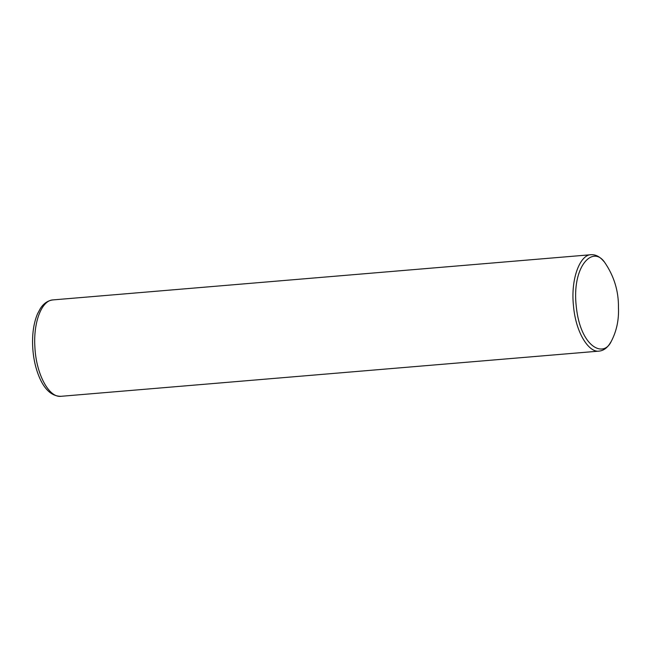 <?xml version="1.0" encoding="UTF-8"?>
<svg xmlns="http://www.w3.org/2000/svg" width="651" height="651" viewBox="0 0 651 651"><rect width="100%" height="100%" fill="white"/><g stroke="black" fill="none" stroke-linecap="round" stroke-linejoin="round"><path stroke-width="0.98" d="M53.032 299.908C47.808 300.542 43.56 303.456 40.289 308.631L37.563 313.741C34.267 321.488 32.599 330.749 32.55 341.523C32.615 355.015 34.983 367.172 39.654 377.987C43.21 386.084 49.753 396.426 61.088 396.304L61.072 396.304C48.955 398.07 36.114 373.975 34.902 347.219C33.193 322.432 41.664 300.266 52.975 299.908L591.254 254.696C595.51 254.525 599.441 256.461 603.038 260.522L604.502 262.133C614.031 275.951 618.678 291.07 618.45 307.5C619.011 319.901 616.587 331.253 611.167 341.547C603.2 358.546 580.342 346.446 576.29 306.711C571.57 266.755 592.5 244.874 604.502 262.133M611.167 341.547L609.995 343.386C607.171 347.951 603.623 350.523 599.351 351.092C589.391 353.127 575.866 333.686 573.482 305.905C570.479 278.229 580.366 254.321 591.254 254.696M61.072 396.304L599.351 351.092"/></g></svg>
